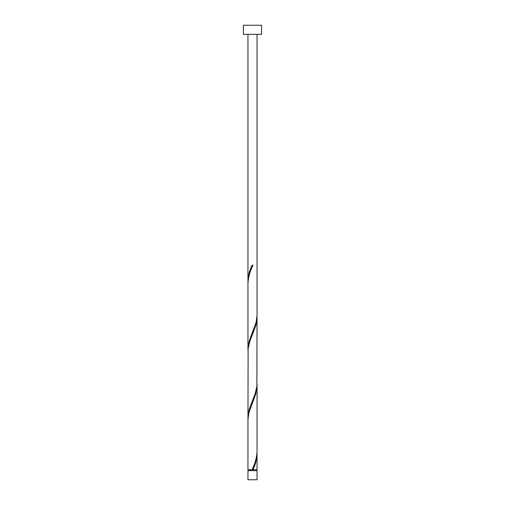 <?xml version="1.0" encoding="UTF-8"?>
<svg xmlns="http://www.w3.org/2000/svg" width="505" height="505" viewBox="0 0 505 505"><rect width="100%" height="100%" fill="white"/><g stroke="black" fill="none" stroke-linecap="round" stroke-linejoin="round"><path stroke-width="0.76" d="M257.045 479.75L247.955 479.75L247.955 470.66L257.045 470.66L257.045 479.75M256.591 470.66L256.591 469.751M248.409 470.66L248.409 469.751M261.59 34.34L243.41 34.34L243.41 25.25L261.59 25.25L261.59 34.34M257.045 34.34L257.045 315.265L256.186 322.038L249.243 340.976L247.955 349.353L247.955 283.362C248.296 277.308 249.962 271.267 252.954 265.226L252.045 265.226C249.527 270.547 248.163 275.869 247.955 281.178L247.955 34.34M252.727 265.763L252.954 265.226M252.273 469.214L252.045 469.751L247.955 469.751L247.955 419.712L248.814 412.938L255.757 394.001L257.045 385.624L257.045 451.615C256.704 457.669 255.038 463.71 252.045 469.751L257.045 469.751L257.02 452.707M252.954 469.751C255.473 464.43 256.837 459.108 257.045 453.799M257.045 317.449L256.875 386.426L255.057 394.001L249.243 409.151L247.955 417.528L248.125 348.551L249.943 340.976L255.757 325.826L256.641 322.038L257.02 316.357M247.955 417.528L247.98 418.62M257.045 385.624L257.02 384.532M247.955 349.353L247.98 350.445M247.955 281.178L247.98 282.27"/></g></svg>
